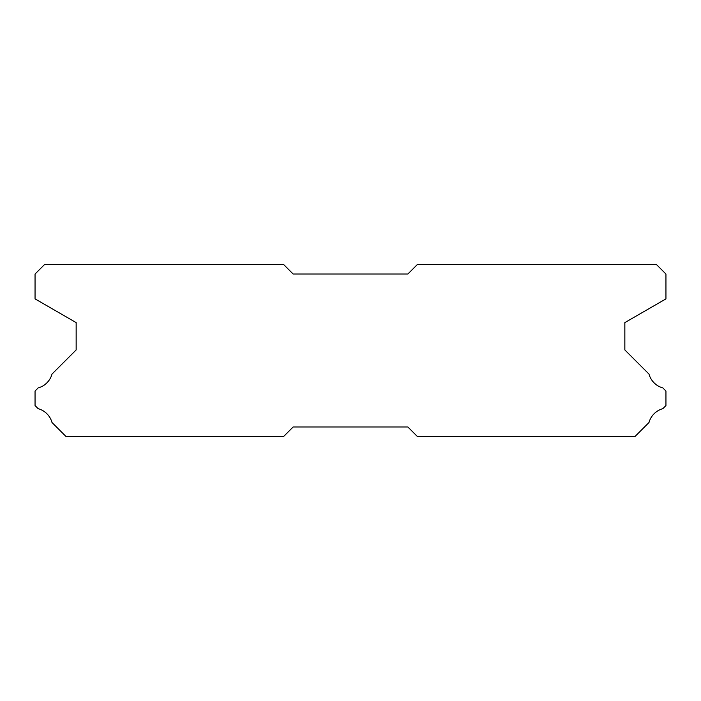 <?xml version="1.0" encoding="UTF-8"?>
<svg xmlns="http://www.w3.org/2000/svg" width="701" height="701" viewBox="0 0 701 701"><rect width="100%" height="100%" fill="white"/><g stroke="black" fill="none" stroke-linecap="round" stroke-linejoin="round"><path stroke-width="1.05" d="M283.59 264.47L44.61 264.47L35.05 274.03L35.05 298.88L76.155 322.609L76.155 349.93L52.023 374.062A19.882 19.882 0 0 1 38.134 387.942L35.05 391.027L35.05 405.564L38.161 408.674A19.882 19.882 0 0 1 52.014 422.519L66.025 436.53L283.59 436.53L293.149 426.97L407.851 426.97L417.41 436.53L634.975 436.53L648.986 422.519A19.882 19.882 0 0 1 662.839 408.674L665.95 405.564L665.95 391.027L662.866 387.942A19.882 19.882 0 0 1 648.977 374.062L624.845 349.93L624.845 322.609L665.95 298.88L665.95 274.03L656.39 264.47L417.41 264.47L407.851 274.03L293.149 274.03L283.59 264.47"/></g></svg>
